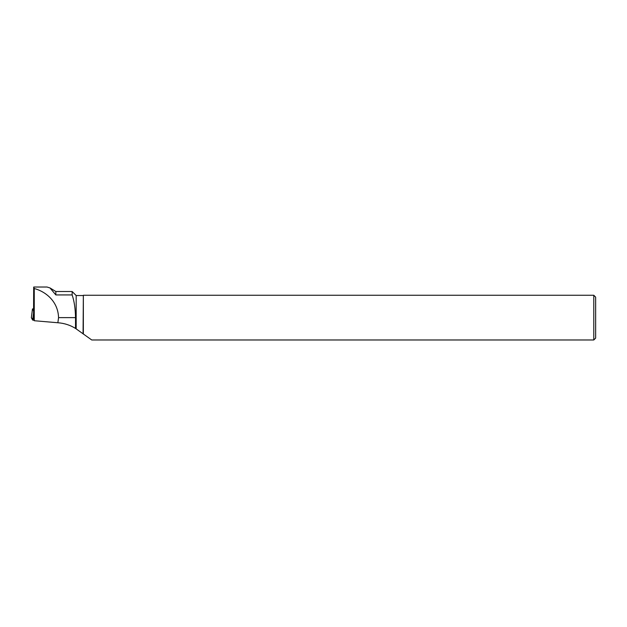 <?xml version="1.0" encoding="UTF-8"?>
<svg xmlns="http://www.w3.org/2000/svg" width="627" height="627" viewBox="0 0 627 627"><rect width="100%" height="100%" fill="white"/><g stroke="black" fill="none" stroke-linecap="round" stroke-linejoin="round"><path stroke-width="0.94" d="M33.576 308.915L32.486 308.915L33.568 310.835M33.983 320.248L32.675 320.099L31.358 317.74L33.983 320.248M91.73 339.967L75.522 328.423C70.2 325.123 64.315 323.226 57.864 322.748L34.258 320.726L34.258 288.514L33.686 287.056L33.529 319.433L34.258 320.726M47.064 287.033L50.019 287.965L55.834 294.933L72.144 294.933C74.237 301.038 75.358 308.602 75.522 317.623L75.522 328.423M34.258 288.514C45.238 291.437 58.06 300.991 58.554 317.623L75.522 317.623M50.027 287.958L55.834 291.516L55.834 294.933M76.173 328.642L76.173 295.536L72.144 291.516L72.144 294.933M57.864 322.748L58.554 317.623M83.07 333.744L83.352 295.262L593.785 295.262L593.785 339.975L91.73 339.975M83.352 334.105L83.352 295.262M593.785 295.262L595.65 297.127L595.65 338.11L593.785 339.975M33.537 317.748L33.364 320.209M32.486 308.915L31.35 317.764L32.486 308.915M32.675 320.099L33.56 313.163M47.064 287.025L33.764 287.025M55.834 291.516L72.144 291.516M83.07 295.536L76.173 295.536"/></g></svg>
